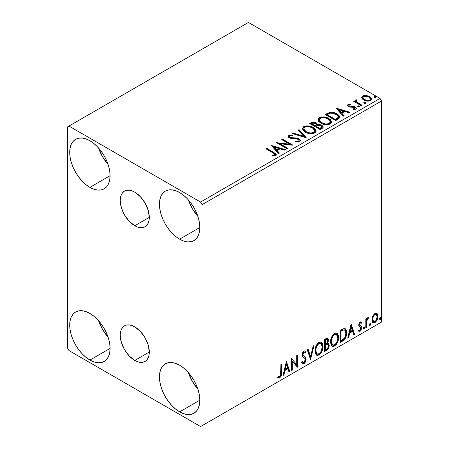 <?xml version="1.0" encoding="UTF-8"?>
<svg xmlns="http://www.w3.org/2000/svg" width="449" height="449" viewBox="0 0 449 449"><rect width="100%" height="100%" fill="white"/><g stroke="black" fill="none" stroke-linecap="round" stroke-linejoin="round"><path stroke-width="0.67" d="M134.767 225.74A20.559 11.87 60 0 1 121.337 207.629A20.559 11.87 60 0 1 124.485 191.151A20.559 11.87 60 0 1 134.767 192.172L140.329 196.662L145.044 203.021L148.198 210.289L149.304 217.35L134.767 225.74L129.205 221.25L124.485 214.891L121.337 207.629L120.231 200.563L120.506 197.453L121.337 194.782L122.678 192.655L124.485 191.151L126.691 190.337L129.205 190.236L131.933 190.859L134.767 192.172A20.559 11.87 60 0 1 148.198 210.289A20.559 11.87 60 0 1 145.044 226.762L142.844 227.576L140.329 227.677L137.602 227.059L134.767 225.74L149.304 217.35L149.023 220.465L148.198 223.136L146.851 225.263L145.044 226.762A20.559 11.87 60 0 1 134.767 225.74M134.767 360.446A20.559 11.87 60 0 1 121.337 342.329A20.559 11.87 60 0 1 124.485 325.856A20.559 11.87 60 0 1 134.767 326.872L140.329 331.362L145.044 337.721L148.198 344.989L149.304 352.05L134.767 360.446L129.205 355.956L124.485 349.591L121.337 342.329L120.231 335.263L120.506 332.153L121.337 329.482L122.678 327.355L124.485 325.856L126.691 325.037L129.205 324.936L131.933 325.559L134.767 326.872A20.559 11.87 60 0 1 148.198 344.989A20.559 11.87 60 0 1 145.044 361.462L142.844 362.276L140.329 362.377L137.602 361.759L134.767 360.446L149.304 352.05L149.023 355.165L148.198 357.836L146.851 359.963L145.044 361.462A20.559 11.87 60 0 1 134.767 360.446M188.333 372.541A28.551 16.484 -120 0 0 197.852 389.03L192.279 381.257L188.333 372.541M179.634 411.873A28.551 16.484 60 0 1 160.978 386.712A28.551 16.484 60 0 1 165.355 363.83A28.551 16.484 60 0 1 179.634 365.245L183.574 367.967L187.362 371.48L190.847 375.65L193.912 380.314L196.421 385.298L198.284 390.406L199.435 395.44L199.822 400.216L179.634 411.873L175.694 409.151L171.905 405.638L168.414 401.468L165.355 396.798L162.847 391.82L160.978 386.712L159.833 381.672L159.446 376.902L159.833 372.575L160.978 368.865L162.847 365.913L165.355 363.83L168.414 362.697L171.905 362.556L175.694 363.421L179.634 365.245A28.551 16.484 60 0 1 198.284 390.406A28.551 16.484 60 0 1 193.912 413.288L190.847 414.416L187.362 414.556L183.574 413.697L179.634 411.873L199.822 400.216L199.435 404.538L198.284 408.248L196.421 411.2L193.912 413.288A28.551 16.484 60 0 1 179.634 411.873M98.6 148.041A28.551 16.484 -120 0 0 108.119 164.53L102.54 156.757L98.6 148.041M89.901 187.373A28.551 16.484 60 0 1 71.245 162.207A28.551 16.484 60 0 1 75.623 139.33A28.551 16.484 60 0 1 89.901 140.745L93.841 143.467L97.624 146.98L101.115 151.15L104.174 155.814L106.688 160.798L108.551 165.906L109.702 170.94L110.089 175.716L89.901 187.373L85.961 184.651L82.173 181.138L78.682 176.968L75.623 172.298L73.114 167.32L71.245 162.207L70.095 157.172L69.707 152.402L70.095 148.075L71.245 144.365L73.114 141.413L75.623 139.33L78.682 138.197L82.173 138.056L85.961 138.915L89.901 140.745A28.551 16.484 60 0 1 108.551 165.906A28.551 16.484 60 0 1 104.174 188.782L101.115 189.916L97.624 190.056L93.841 189.197L89.901 187.373L110.089 175.716L109.702 180.038L108.551 183.748L106.688 186.7L104.174 188.782A28.551 16.484 60 0 1 89.901 187.373M188.333 199.85A28.551 16.484 -120 0 0 197.852 216.334L192.279 208.566L188.333 199.85M179.634 239.177A28.551 16.484 60 0 1 160.978 214.016A28.551 16.484 60 0 1 165.355 191.134A28.551 16.484 60 0 1 179.634 192.548L183.574 195.27L187.362 198.784L190.847 202.954L193.912 207.623L196.421 212.602L198.284 217.714L199.435 222.749L199.822 227.52L179.634 239.177L175.694 236.455L171.905 232.941L168.414 228.771L165.355 224.107L162.847 219.123L160.978 214.016L159.833 208.981L159.446 204.205L159.833 199.884L160.978 196.174L162.847 193.222L165.355 191.139L168.414 190.006L171.905 189.865L175.694 190.724L179.634 192.548A28.551 16.484 60 0 1 198.284 217.714A28.551 16.484 60 0 1 193.912 240.591L190.847 241.725L187.362 241.865L183.574 241.006L179.634 239.177L199.822 227.52L199.435 231.847L198.284 235.557L196.421 238.509L193.912 240.591A28.551 16.484 60 0 1 179.634 239.177M98.6 320.738A28.551 16.484 -120 0 0 108.119 337.221L102.54 329.448L98.6 320.738M89.901 360.064A28.551 16.484 60 0 1 71.245 334.903A28.551 16.484 60 0 1 75.623 312.021A28.551 16.484 60 0 1 89.901 313.436L93.841 316.158L97.624 319.671L101.115 323.841L104.174 328.505L106.688 333.489L108.551 338.597L109.702 343.637L110.089 348.407L89.901 360.064L85.961 357.342L82.173 353.829L78.682 349.659L75.623 344.995L73.114 340.011L71.245 334.903L70.095 329.863L69.707 325.093L70.095 320.771L71.245 317.061L73.114 314.104L75.623 312.021L78.682 310.888L82.173 310.753L85.961 311.612L89.901 313.436A28.551 16.484 60 0 1 108.551 338.597A28.551 16.484 60 0 1 104.174 361.479L101.115 362.612L97.624 362.753L93.841 361.888L89.901 360.064L110.089 348.407L109.702 352.729L108.551 356.439L106.688 359.396L104.174 361.479A28.551 16.484 60 0 1 89.901 360.064M303.788 128.824L304.826 127.247C307.576 126.298 310.124 126.528 312.482 127.931L314.777 130.721L313.683 132.36C310.961 133.302 308.429 133.078 306.089 131.68L303.788 128.824L303.788 129.514L306.089 132.371L304.759 131.4L303.793 129.396M319.357 119.838L320.395 118.255C323.145 117.312 325.693 117.537 328.051 118.946L330.346 121.735L329.252 123.374C326.53 124.317 323.998 124.087 321.658 122.689L319.357 119.838L319.357 120.528L321.658 123.38L320.328 122.409L319.362 120.405M67.468 126.927L67.468 347.975L68.961 350.568L200.568 426.55L381.532 322.073L202.067 425.686L202.067 204.637L381.532 101.025L381.532 322.073L381.532 101.025L380.039 98.432L200.568 202.05L68.961 126.062L248.432 22.45L380.039 98.432L248.432 22.45L67.468 126.927L67.468 347.975L68.961 350.568L200.568 426.55L202.067 425.686L202.067 204.637L200.568 202.05L68.961 126.062L67.468 126.927M376.391 313.144L377.126 313.626L374.96 313.424L372.788 316.141L372.047 318.874L372.176 321.192L373.046 322.635L374.286 322.859L375.633 322.079L377.194 319.727L377.817 317.55L377.867 315.512L377.126 313.626L376.206 313.105L374.96 313.424L372.788 316.141L372.002 319.727L373.203 322.736L374.96 322.567C376.947 320.895 377.929 318.812 377.912 316.315L376.705 313.273M365.828 327.686L366.637 327.22L366.889 320.468L368.651 317.37L367.557 317.836L366.637 319.688L366.637 318.386L365.828 318.852L365.828 327.686L366.637 327.22L366.76 321.147L368.651 317.37L368.034 317.421L366.637 319.688L366.637 318.386L365.828 318.852L365.828 327.686M360.637 322.859L359.7 322.629L361.333 323.308L361.804 322.275L361.058 321.793L361.804 322.275L360.25 321.916L359.576 322.511L358.891 323.881L358.734 325.463L359.166 326.575L360.805 327.388L360.94 328.657L360.014 330.11L358.908 329.819L358.448 330.907L359.368 331.373L360.3 331.02L361.709 328.55L361.54 326.401L359.879 325.469L359.52 324.61L360.126 323.1L360.626 322.882L361.333 323.308L361.804 322.275L361.142 321.821L360.25 321.916L358.717 325.121L358.976 326.333L360.805 327.388L360.996 328.124L360.014 330.11L358.908 329.819L358.448 330.907L358.802 331.227M342.626 341.083L345.186 338.625L346.533 334.527L346.291 330.262L345.404 328.853L344.591 328.494L343.047 328.825L340.196 330.397L340.196 342.486L342.626 341.083L342.031 340.735L340.196 341.796L342.031 340.735L342.626 341.083C345.421 339.029 346.757 336.295 346.639 332.872L345.174 328.696L344.271 328.477L340.196 330.397L340.196 342.486L342.626 341.083M324.627 351.472L327.764 349.395L329.156 346.05L328.791 343.777L327.534 343.272L328.466 340.892L328.382 339.057L327.562 338.097L326.109 338.529L324.627 339.388L324.627 351.472L326.72 350.265C328.354 349.03 329.179 347.408 329.19 345.41L328.421 343.429L327.534 343.272L328.516 340.134L327.792 338.187L324.627 339.388L324.627 351.472M310.534 359.61L314.025 345.506L313.144 346.011L310.601 356.652L308.053 348.952L307.178 349.457L310.534 359.61L314.025 345.506L313.144 346.011L310.601 356.652L308.053 348.952L307.178 349.457L310.534 359.61M292.282 370.15L292.282 361.153L297.513 367.125L297.513 355.036L296.71 355.501L296.71 364.521L291.474 358.526L291.474 370.616L292.282 370.15L291.474 369.925L292.282 370.15L292.282 361.153L297.333 367.231L297.513 355.036L296.71 355.501L296.71 364.521L291.474 358.526L291.474 370.616L292.282 370.15M277.785 377.435L279.761 377.688L279.166 377.34L280.737 375.252L281.08 372.002C281.4 374.006 280.76 375.791 279.166 377.34L279.761 377.688C281.36 376.133 282 374.354 281.675 372.344L281.08 372.002L281.08 364.526L281.08 372.002L281.675 372.344L281.675 364.184L280.872 364.644L280.642 375.196L279.615 376.52L278.195 376.268L277.785 377.435L278.644 377.89L279.761 377.688L280.844 376.627L281.472 375.145L281.675 364.184L280.872 364.644L280.872 372.687C281.113 374.028 280.743 375.28 279.755 376.453L278.195 376.268L277.785 377.435L278.184 377.71M286.372 361.467L283.016 375.493L283.897 374.988L284.969 370.492L287.91 368.797L288.988 372.047L289.863 371.542L286.372 361.467L283.016 375.493L283.897 374.988L284.969 370.492L287.91 368.797L288.988 372.047L289.863 371.542L286.372 361.467M304.663 352.207L303.339 351.915L304.663 352.207L305.342 352.998L305.971 351.893L305.135 350.938L303.951 351.011C302.688 352.055 302.065 353.357 302.076 354.912L302.491 356.517L305.034 358.622L305.298 359.655L303.833 362.545L303.008 362.579L302.194 361.479L301.543 362.472L302.536 363.853L304.141 363.595L305.545 361.698L306.072 358.661L305.32 357.039L303.165 355.445L302.94 353.823L303.939 352.257L304.63 352.19L305.342 352.998L305.971 351.893L305.191 350.978L304.299 350.854L302.525 352.779L302.082 354.665L302.312 356.186L304.753 358.257L305.298 359.655L304.927 361.254L303.995 362.444L303.243 362.669L302.194 361.479L301.543 362.472L302.693 363.926L303.894 363.752L303.294 363.409L302.25 363.628M314.962 351.062L315.495 353.93L317.224 355.451L319.003 355.03L320.782 353.38L322.365 350.248L322.966 347.47L322.792 344.31L322.045 342.733L320.738 341.919L318.47 342.671L316.747 344.664L315.428 347.745L314.962 351.062L316.618 355.221L319.003 355.03C321.731 352.667 323.067 349.777 323.016 346.353L321.366 342.144L318.936 342.357C316.231 344.748 314.901 347.649 314.962 351.062M330.531 342.071L331.065 344.939L332.793 346.46L334.572 346.044L336.352 344.389L337.934 341.262L338.535 338.484L338.361 335.319L337.614 333.747L336.307 332.928L334.039 333.686L332.316 335.672L330.997 338.754L330.531 342.071L332.187 346.235L334.572 346.044C337.3 343.681 338.636 340.791 338.585 337.367L336.935 333.158L334.505 333.371C331.8 335.757 330.47 338.658 330.531 342.071M351.067 324.122L347.711 338.148L348.587 337.637L349.664 333.141L352.605 331.446L353.677 334.701L354.558 334.191L351.202 324.043L347.711 338.148L348.587 337.637L349.664 333.141L352.605 331.446L353.677 334.701L354.558 334.191L351.067 324.122M363.28 328.303L363.662 328.994L364.24 328.662L364.459 326.956L363.802 327.018L363.32 327.933L363.954 328.926L364.622 327.529L363.954 326.911L363.28 328.303M369.454 324.739L369.836 325.43L370.414 325.098L370.633 323.392L369.976 323.454L369.493 324.369L370.128 325.362L370.795 323.965L370.128 323.347L369.454 324.739M379.523 318.93L379.905 319.621L380.483 319.284L380.696 317.583L380.039 317.645L379.557 318.56L380.191 319.548L380.864 318.156L380.191 317.533L379.523 318.93M361.782 97.994L362.478 99.089L364.436 100.38L367.029 101.098L368.943 101.12L370.605 100.582L371.542 99.622L371.497 98.516L370.801 97.478L367.097 95.643L363.421 95.682L362.124 96.434L361.686 97.461L363.712 100.015C365.868 101.278 368.163 101.468 370.605 100.582L371.626 99.145L369.617 96.602L366.115 95.485L362.685 96.007L361.782 97.994L361.686 97.455M361.344 105.773L362.147 105.307L356.686 101.861L356.304 101.025L357.067 100.492L356.641 99.801L355.412 100.352L355.625 101.541L354.497 100.89L353.694 101.356L361.344 105.773L362.147 105.307L357.078 102.237L356.573 100.627L357.067 100.492L356.641 99.801L355.765 100.004L355.322 100.694L355.625 101.541L354.497 100.89L353.694 101.356L361.344 105.773M347.981 104.499L347.481 105.56L348.772 106.71L350.383 107.143L353.554 107.075L354.845 107.67L355.064 108.187L354.721 108.664L352.813 108.838L353.06 109.517L355.17 109.399L356.287 108.613L355.911 107.395L354.575 106.581L349.221 106.059L348.817 105.128L350.804 104.881L350.618 104.23L348.559 104.286L347.981 104.499L347.981 105.189L349.35 104.881L347.981 105.189L347.981 104.499L347.431 105.279L348.452 106.542L349.889 107.075L354.474 107.39L355.069 108.175L354.721 108.664L352.813 108.838L353.06 109.517L355.754 109.158L356.349 108.316L355.243 106.901L353.795 106.368L349.221 106.059L348.968 105.015L350.804 104.881L350.618 104.23L347.981 104.499M338.142 119.17L339.792 117.576L339.517 116.095L337.923 114.467L334.802 112.879L332.731 112.357L329.936 112.351L325.239 114.529L335.706 120.573L338.142 119.17L339.848 117.155L337.047 113.911C335.021 112.598 332.569 112.093 329.695 112.396L325.239 114.529L335.706 120.573L338.142 119.17M313.671 122.706L311.151 123.357C312.824 122.482 314.491 122.515 316.158 123.458L316.158 122.768C314.491 121.825 312.824 121.791 311.151 122.661L311.151 123.357L310.27 123.862L311.151 123.357L311.151 122.661L309.67 123.52L320.137 129.565L323.14 127.404L322.966 126.315L321.731 125.215L319.722 124.513L317.404 124.62L316.73 123.161L314.362 122.106L312.279 122.162L309.67 123.52L320.137 129.565L322.23 128.352L323.196 127.067L321.731 125.215L317.432 124.351M306.044 137.697L299.068 129.638L298.192 130.148L303.586 136.199L293.096 133.084L292.22 133.594L306.179 137.624L299.068 129.638L298.192 130.148L303.586 136.199L293.096 133.084L292.22 133.594L306.044 137.697M287.792 148.237L280.002 143.742L293.029 145.218L282.556 139.173L281.753 139.639L289.56 144.146L276.517 142.659L286.99 148.703L287.792 148.237L280.002 143.742L293.029 145.218L282.556 139.173L281.753 139.639L289.56 144.146L276.517 142.659L286.99 148.703L287.792 148.237M272.88 152.8L274.406 153.782L274.799 154.585L274.148 155.141L271.959 155.365L272.358 156.067L275.546 155.618L276.247 154.776L275.899 153.855L266.723 148.316L265.915 148.782L272.88 152.8L274.81 154.473L273.783 155.225L271.959 155.365L272.358 156.067L275.546 155.618L276.258 154.658L273.789 152.396L266.723 148.316L265.915 148.782L272.88 152.8M271.421 145.605L278.532 153.586L279.407 153.081L277.128 150.522L280.069 148.821L284.498 150.14L285.379 149.635L271.555 145.527L278.532 153.586L279.407 153.081L277.128 150.522L280.069 148.821L284.498 150.14L285.379 149.635L271.421 145.605M299.674 141.688L300.359 140.986L300.37 140.183L298.798 138.64L295.998 137.916L291.39 137.742L289.65 136.996L289.448 136.255L289.785 135.929L292.535 135.89L292.518 135.16L289.571 135.003L288.14 135.901L288.555 137.242L290.222 138.208L298.231 139.229L299.062 140.139L298.692 141.003L297.754 141.334L295.156 141.042L295.032 141.727L298.624 142.052L299.674 141.688L300.432 140.593L299.051 138.775L290.06 137.304L289.397 136.468L289.785 135.929L292.535 135.89L292.518 135.16L288.724 135.301L288.067 136.277L289.296 137.792L291.306 138.472L296.941 138.792L298.231 139.229L299.085 140.324L298.54 141.104L295.156 141.042L295.032 141.727L299.674 141.688M305.286 132.146L308.57 133.426L312.482 133.69L315.22 132.674L316.107 130.861L314.94 128.672L312.291 126.949L308.699 125.939L306.033 125.905L303.485 126.786L302.424 128.431L303.114 130.35L305.286 132.146C308.233 133.886 311.398 134.161 314.783 132.966L316.118 131.035L313.29 127.465C310.321 125.692 307.133 125.423 303.715 126.646L302.413 128.594L305.286 132.146M320.855 123.155L324.139 124.44L328.051 124.699L330.79 123.688L331.676 121.87L330.509 119.687L328.371 118.21L325.553 117.178L321.602 116.92L319.054 117.801L317.993 119.445L318.683 121.365L320.855 123.155C323.802 124.901 326.967 125.17 330.352 123.975L331.688 122.044L328.859 118.48C325.89 116.706 322.702 116.431 319.284 117.66L317.987 119.602L320.855 123.155M336.11 108.254L343.227 116.235L344.102 115.73L341.824 113.17L344.759 111.47L349.193 112.789L350.068 112.284L336.245 108.175L343.227 116.235L344.102 115.73L341.824 113.17L344.759 111.47L349.193 112.789L350.068 112.284L336.11 108.254M357.814 106.649L357.853 105.93L358.218 106.901L359.806 106.722L359.396 106.043L358.223 105.807L357.645 106.144L358.055 106.817L359.598 106.935L359.829 106.609M363.987 103.079L364.027 102.366L364.392 103.337L365.98 103.158L365.57 102.479L364.403 102.243L363.819 102.58L364.229 103.253L365.772 103.371L366.002 103.046M374.056 97.27L374.096 96.552L374.634 97.596L376.043 97.343L375.639 96.67L374.466 96.434L373.888 96.765L374.298 97.444L375.841 97.562L376.066 97.237M274.827 153.715L266.515 149.124L266.723 148.316L266.723 149.006L273.789 153.087L273.789 152.396L273.789 153.087L276.186 154.989M274.754 155.416L271.959 156.056L273.783 155.915L273.783 155.225L273.783 155.915L274.462 155.696L274.81 154.473M276.242 155.197L275.293 154.035M272.111 146.385L284.587 150.089L272.111 146.385M277.128 151.212L277.128 150.522L277.128 151.212L279.003 153.311L277.128 151.212M274.008 147.715L276.399 150.393L278.649 149.09L278.649 148.4L278.649 149.09L276.399 150.393L276.399 149.702L276.399 150.393L274.008 147.715L274.008 147.025L278.649 148.4L276.399 149.702L274.008 147.025L274.008 147.715M277.779 143.383L289.56 144.836L289.56 144.146L289.56 144.836L277.779 143.383M282.354 139.981L282.556 139.173L282.556 139.863L291.788 145.19L282.354 139.981M280.002 144.432L280.002 143.742L280.002 144.432L287.197 148.585L280.002 144.432M298.54 141.794L295.571 141.828L295.156 141.732L295.156 141.042L295.156 141.732L298.54 141.794L299.085 140.324M288.129 136.625L288.724 135.991L288.724 135.301L288.724 135.991L292.518 135.851L292.518 135.16L292.518 135.89L289.571 135.693L288.527 136.126L288.067 136.939M289.397 136.468L290.06 137.995L290.06 137.304L290.06 137.995L291.895 138.494L291.895 137.804L291.895 138.494L293.932 138.522L293.932 137.832L293.932 138.522L299.051 139.465L299.051 138.775L299.051 139.465L300.381 140.919M300.37 140.874L299.517 139.768L297.945 138.988M297.328 138.82L290.901 138.337L289.65 137.691L289.448 136.945M288.359 136.272L288.14 136.597M299.079 141.093L298.692 141.693M293.012 133.824L293.096 133.084L293.096 133.78L303.586 136.894L303.586 136.199L303.586 136.894L293.012 133.824M298.596 130.603L299.068 130.333L299.068 129.638L299.068 130.333L305.488 137.534L299.068 130.333L298.596 130.603M302.446 128.947L303.715 127.336L303.715 126.646L303.715 127.336C307.133 126.113 310.321 126.382 313.29 128.161L313.29 127.465L313.29 128.161L316.09 131.372M304.792 126.865L302.935 127.959L302.424 129.121M316.107 131.551L315.529 130.053L313.75 128.436L311.185 127.202L308.682 126.629M307.391 126.534L305.505 126.685M314.631 130.738L314.738 131.074M314.771 131.529L314.036 132.82L311.831 133.617L308.704 133.404L306.089 132.371C308.429 133.768 310.961 133.993 313.683 133.05L314.777 131.411L314.777 130.721M314.317 132.556L314.036 132.82M313.683 132.36L313.683 133.05L313.683 132.36L311.831 132.926L309.72 132.893L306.089 131.68L306.089 132.371L306.089 131.68L303.934 129.565L303.866 128.335L304.826 127.247L306.701 126.685L308.828 126.708L311.685 127.522L313.812 128.902L314.631 130.047L314.62 131.434L313.683 132.36M317.404 124.62L316.158 122.768L316.158 123.458L317.404 125.31L317.404 124.62L317.404 125.31L321.731 125.905L321.731 125.215L321.731 125.905L323.14 127.404M323.151 127.432L321.288 125.675L318.537 125.142M322.966 127.005L322.657 126.601M317.976 125.204L317.404 125.31M317.404 124.8L316.461 123.649L314.356 122.796M321.838 127.527L319.873 129.166L315.978 126.921L315.978 126.231L317.791 125.327L320.928 125.675L321.838 126.843L320.794 127.948L320.794 128.638L321.838 127.533L321.838 126.843L319.873 128.476L319.873 129.166L320.794 128.638L320.794 127.948L319.873 128.476L315.978 126.231L315.978 126.921L319.873 129.166L319.873 128.476L315.978 126.231L317.791 125.327L319.452 125.198L321.114 125.799L321.838 126.837M321.512 128.139L321.175 128.397M316.214 125.316L315.675 125.838M315.316 126.062L315.316 125.372L314.906 126.304L315.316 126.062L314.906 126.304L311.55 124.362L311.55 123.671L312.386 123.189L315.372 123.245L316.276 124.367L315.316 125.372L315.316 126.062L316.276 125.058L316.276 124.367M314.906 125.613L311.55 123.671L311.55 124.362L314.906 126.304L314.906 125.613L311.55 123.671L313.464 122.813L315.372 123.245L316.276 124.322L314.906 125.613M318.015 119.962L319.284 118.351L319.284 117.66L319.284 118.351C322.702 117.122 325.89 117.397 328.859 119.17L328.859 118.48L328.859 119.17L331.659 122.381M320.361 117.879L318.504 118.968L317.993 120.136M331.676 122.56L331.098 121.067L329.319 119.451L326.754 118.21L324.251 117.638M322.96 117.543L321.074 117.694M330.206 121.752L330.307 122.089M330.341 122.543L329.437 123.952L327.4 124.631L324.273 124.412L321.658 123.38C323.998 124.777 326.53 125.007 329.252 124.064L330.346 122.425L330.346 121.735M329.886 123.565L329.605 123.829M329.252 123.374L329.252 124.064L329.252 123.374L327.4 123.941L325.289 123.902L321.658 122.689L321.658 123.38L321.658 122.689L319.508 120.579L319.435 119.35L320.395 118.255L322.27 117.7L324.397 117.717L327.254 118.53L329.381 119.917L330.206 121.062L330.189 122.442L329.252 123.374M339.517 116.785L336.677 114.394L332.731 113.047L329.487 113.131L325.839 114.877L326.827 114.304L326.827 113.614L326.827 114.304L329.695 113.086L329.695 112.396L329.695 113.086C332.569 112.783 335.021 113.288 337.047 114.602L337.047 113.911L337.047 114.602L339.809 117.503M338.417 117.526L338.03 118.485L336.84 119.361M336.307 119.681L336.307 118.991L335.442 119.49L335.442 120.18L336.307 119.681L338.192 118.283L338.192 117.593L335.442 120.18L327.119 115.376L335.442 120.18L335.442 119.49L327.119 114.686L327.119 115.376L327.119 114.686L330.256 113.21C332.591 112.907 334.584 113.294 336.239 114.372L338.423 116.869L338.192 118.283L338.423 116.869M336.806 109.034L349.277 112.738L336.806 109.034M341.824 113.861L341.824 113.17L341.824 113.861L343.693 115.965L341.824 113.861M338.703 110.364L341.094 113.041L343.345 111.739L343.345 111.049L343.345 111.739L341.094 113.041L341.094 112.351L341.094 113.041L338.703 110.364L338.703 109.674L343.345 111.049L341.094 112.351L338.703 109.674L338.703 110.364M350.618 104.864L350.618 104.23L350.618 104.864M348.71 106.076L348.968 105.015M348.968 105.706L349.221 106.75L349.221 106.059L349.221 106.75L350.108 107.036L350.108 106.346L350.108 107.036L351.702 107.03L351.702 106.34L351.702 107.03L353.795 107.058L353.795 106.368L353.795 107.058L355.243 107.592L355.243 106.901L355.243 107.592L356.281 108.636M353.868 109.573L354.721 109.354L355.069 108.175M355.041 108.697L354.822 109.287L353.812 109.578M356.293 108.675L355.608 107.827L354.194 107.154L349.631 106.929L348.912 106.52L348.817 105.818M355.911 108.086L355.608 107.827M357.853 105.93L357.853 106.621L359.396 106.733L359.396 106.043L357.853 105.93L357.623 106.261M359.598 106.935L359.396 106.043L359.638 106.907L357.786 106.666M359.06 106.581L358.656 106.497M354.289 101.704L354.497 100.89L354.497 101.581L355.625 102.232L355.625 101.541L355.625 102.232L354.289 101.704M355.395 101.076L355.765 100.004L355.765 100.694L356.641 100.492L356.641 99.801L356.691 100.57L355.855 100.649L355.339 101.238M356.298 101.771L356.573 100.627M356.573 101.317L357.078 102.928L357.078 102.237L357.078 102.928L359.576 104.516L359.576 103.826L359.576 104.516L361.552 105.655L357.213 103.034L356.304 101.715M364.027 102.366L364.027 103.057L365.57 103.169L365.57 102.479L364.027 102.366L363.797 102.698M365.772 103.371L365.57 102.479L365.812 103.343L363.959 103.102M365.233 103.017L364.829 102.933M363.426 96.372L361.726 97.798L362.685 96.698L362.685 96.007L362.685 96.698L366.115 96.176L366.115 95.485L366.115 96.176L369.617 97.293L369.617 96.602L369.617 97.293L371.581 99.487L370.801 98.174L368.859 96.905L366.614 96.243L364.178 96.193M370.346 99.381L370.094 100.396L369.392 100.868L366.979 101.081L364.038 99.931L363.19 99.055L362.983 97.983M362.944 97.568L362.944 98.258L364.526 100.239L364.526 99.549L364.526 100.239C366.109 101.199 367.821 101.362 369.667 100.728L369.667 100.037C367.821 100.671 366.109 100.509 364.526 99.549L362.944 97.568L363.628 96.552C365.497 95.94 367.231 96.114 368.82 97.074L370.38 98.982L369.667 100.728L370.38 98.982M374.096 96.552L374.096 97.242L375.639 97.36L375.639 96.67L374.096 96.552L373.86 96.889M375.841 97.562L375.639 96.67L375.88 97.534M375.903 97.556L374.893 97.124L374.023 97.293M375.297 97.209L374.893 97.124M278.649 148.4L276.399 149.702L274.008 147.025L278.649 148.4M327.119 114.686L330.256 113.21L333.512 113.277L337.384 115.163L338.181 116.078L338.372 117.217L335.442 119.49L327.119 114.686M343.345 111.049L341.094 112.351L338.703 109.674L343.345 111.049M368.82 97.074L370.038 98.095L370.33 99.313L369.667 100.037L368.41 100.424L364.79 99.695L363.353 98.6L362.944 97.646L363.387 96.709L364.902 96.181L367.035 96.361L368.82 97.074M277.589 377.362L279.166 377.34L277.864 377.491M286.238 362.04L289.268 371.2L289.863 371.542L289.268 371.2L288.797 371.469L289.268 371.2L286.238 362.04M287.315 368.449L287.91 368.797L287.315 368.449L284.374 370.15L284.969 370.492L284.374 370.15L283.297 374.646L283.897 374.988L283.212 374.696L284.374 370.15L287.315 368.449M285.839 364.004L284.717 368.708L285.317 369.056L284.717 368.708L285.839 364.004L286.44 364.347L287.568 367.753L285.317 369.056L286.44 364.347L285.839 364.004M291.474 358.599L296.71 364.521L291.474 358.599M296.918 355.384L296.918 366.732L296.918 355.384M296.997 366.827L297.513 367.125L296.997 366.827M291.682 360.811L292.282 361.153L291.682 360.811L291.682 369.802L291.682 360.811M301.975 361.815L303.008 362.579M305.371 351.545L304.888 352.392L305.371 351.545M302.884 354.401L303.939 352.257L303.339 351.915L302.284 354.053L302.884 354.401L302.284 354.053L302.772 355.333L303.367 355.681L302.884 354.401M304.366 356.31L303.765 355.962C304.809 356.405 305.393 357.37 305.505 358.858L306.106 359.206C305.988 357.718 305.41 356.753 304.366 356.31M303.894 363.752C305.354 362.545 306.089 361.024 306.106 359.206L305.505 358.858C305.488 360.682 304.753 362.197 303.294 363.409L303.894 363.752M302.093 363.578L303.788 363.045M304.237 362.562L305.371 360.07L305.371 357.825L304.719 356.691L302.665 355.221L302.284 354.053L302.884 352.308L304.035 351.842M305.371 357.825L305.208 357.387M302.643 362.321L301.863 361.647M307.649 349.187L310.001 356.31L310.601 356.652L310.001 356.31L307.649 349.187M313.234 345.96L310.203 358.616L313.234 345.96M321.063 342.003L322.416 346.011L323.016 346.353L322.416 346.011C322.466 349.434 321.13 352.325 318.403 354.688L319.003 355.03L318.403 354.688L316.332 355.024M316.523 355.08L318.874 354.379L320.889 351.909L322.197 348.295L322.191 343.956M316.96 353.778L315.939 353.11M315.63 352.639L315.181 350.675M320.9 343.463L320.305 343.115L318.375 343.232L318.975 343.58L320.9 343.463L322.208 346.819C322.264 349.575 321.181 351.904 318.975 353.806L317.095 353.947L315.765 350.59L315.17 350.248L315.265 348.879L315.922 346.46L317.28 344.175L318.751 343.047L320.378 343.159M315.17 350.248L315.765 350.59C315.72 347.846 316.786 345.511 318.975 343.58L318.375 343.232C316.191 345.163 315.119 347.504 315.17 350.248L316.494 353.604L317.095 353.947M327.467 338.08L327.922 339.786L328.516 340.134L327.922 339.786L327.473 341.958M326.945 342.929L327.534 343.272L326.945 342.929M328.09 343.3L328.589 345.062L329.19 345.41L328.589 345.062C328.578 347.066 327.759 348.682 326.12 349.923L326.72 350.265L326.12 349.923L324.627 350.781L327.169 349.047L328.449 346.381L328.567 344.591L328.006 343.216M327.383 342.155L327.922 339.786L327.327 337.94M327.888 339.225L327.781 338.714M327.832 344.523L326.518 344.097L327.119 344.445L326.518 344.097L325.239 344.692L325.839 345.04L324.835 344.927L325.43 345.275L327.119 344.445L327.832 344.523L328.382 345.87C328.309 347.397 327.63 348.519 326.35 349.238L325.43 349.771L324.835 349.423L324.835 344.927L326.664 344.074L327.607 344.608M327.304 339.472L326.709 339.13L325.665 339.332L326.266 339.68L325.665 339.332L324.835 339.814L325.43 340.162L327.304 339.472L327.714 340.623C327.669 342.054 327.046 343.109 325.845 343.799L324.835 343.687L324.835 339.814L326.765 339.169M325.43 344.035L325.43 340.162L324.835 339.814L324.835 343.687L325.43 344.035L325.43 340.162L327.276 339.455L327.697 340.28L327.562 341.678L326.939 342.935L325.43 344.035M325.43 349.771L325.43 345.275L324.835 344.927L324.835 349.423L325.43 349.771L325.43 345.275L327.658 344.45L328.309 345.225L328.208 346.998L327.338 348.525L325.43 349.771M336.632 333.012L337.985 337.019L338.585 337.367L337.985 337.019C338.035 340.443 336.699 343.333 333.972 345.696L334.572 346.044L333.972 345.696L331.901 346.033M332.092 346.095L334.443 345.388L336.458 342.924L337.766 339.304L337.76 334.965M332.529 344.793L331.508 344.125M331.199 343.648L330.784 340.359L331.738 336.913L333.753 334.359L334.69 333.949L335.947 334.174M336.469 334.471L335.874 334.129L333.944 334.241L334.544 334.589L336.469 334.471L337.777 337.828C337.833 340.589 336.75 342.918 334.544 344.821L332.664 344.955L331.34 341.605L330.739 341.257L332.064 344.613L332.664 344.955M331.34 341.605C331.289 338.86 332.355 336.52 334.544 334.589L333.944 334.241C331.76 336.178 330.689 338.512 330.739 341.257L331.34 341.605L331.906 338.305L333.45 335.532L334.92 334.404L336.542 334.516L337.603 336.2L337.738 338.731L337.019 341.622L335.975 343.485L334.544 344.821L333.124 345.135L332.103 344.467L331.34 341.605M344.866 328.556L346.039 332.529L346.639 332.872L346.039 332.529C346.157 335.947 344.821 338.681 342.031 340.735L342.98 340.101M343.463 339.691L344.894 337.704L345.932 334.179L345.926 330.919L344.81 328.511M342.682 329.661L340.931 330.52L341.526 330.868L340.931 330.52L340.404 330.823L340.999 331.171L343.844 329.869L344.686 330.032L345.831 333.338C345.932 335.167 345.332 336.963 344.018 338.731L340.999 340.78L340.404 340.437L340.999 340.78L340.999 331.171L340.404 330.823L340.404 340.437L340.404 330.823L342.104 329.903M344.686 330.032L344.203 329.762M350.933 324.689L353.958 333.848L354.558 334.191L353.958 333.848L353.486 334.118L353.958 333.848L350.933 324.689M352.005 331.098L352.605 331.446L352.005 331.098L349.064 332.799L349.664 333.141L349.064 332.799L347.992 337.294L348.587 337.637L347.902 337.345L349.064 332.799L352.005 331.098M350.534 326.653L349.412 331.362L350.007 331.704L349.412 331.362L350.534 326.653L351.129 326.995L352.257 330.402L350.007 331.704L351.129 326.995L350.534 326.653M361.204 321.933L360.777 322.87L361.204 321.933M360.362 322.635L361.333 323.308M359.52 324.61L360.3 322.971L359.7 322.629L358.925 324.268L359.52 324.61L358.925 324.268L359.116 324.958L359.716 325.301L359.52 324.61M360.755 325.822L359.716 325.301M361.804 327.613L361.54 326.401L360.94 326.053L361.204 327.265L361.804 327.613L361.204 327.265L359.509 330.801L360.104 331.143L361.804 327.613M358.448 330.907L360.104 331.143L359.509 330.801L358.532 331.003M359.997 326.866L360.805 327.388M360.21 327.046L359.161 326.569M359.071 326.535L360.031 326.883M359.071 329.88L358.768 329.835M358.543 331.008L359.89 330.52L360.794 329.201L361.204 327.265L360.738 325.806M359.116 324.958L359.121 323.375L359.7 322.629L360.306 322.601M364.358 326.878L363.954 326.911M363.993 326.889L364.622 327.529L364.027 327.186L363.353 328.578L363.954 328.926L363.314 328.601M363.555 328.96L363.954 328.926M363.275 328.617L363.858 327.944L363.987 326.855M366.036 318.728L366.036 319.34L366.637 319.688L366.036 319.34L366.036 318.728M367.192 318.319L367.888 317.522L367.669 318.184L368.264 318.532L367.248 318.279M366.446 319.576L366.165 320.799L366.76 321.147L366.165 320.799L366.036 323.903L366.637 324.251L366.036 323.903L366.036 326.872L366.637 327.22L365.828 326.995L366.036 323.903M366.042 323.151L366.496 319.435M370.532 323.308L370.128 323.347M370.167 323.325L370.795 323.965L370.201 323.617L369.527 325.014L370.128 325.362L369.488 325.037M369.729 325.39L370.128 325.362M369.454 325.048L370.032 324.38L370.161 323.291M377.126 313.626L376.531 313.284L377.312 315.973L377.912 316.315L377.312 315.973C377.334 318.464 376.346 320.552 374.359 322.225L374.96 322.567L374.359 322.225L372.923 322.522M372.451 322.287L374.023 322.393L375.847 320.794M376.189 320.227L377.312 315.973L377.132 314.435L376.335 313.093M373.405 321.349L372.333 320.019L372.49 317.022L373.854 314.553L374.864 313.969L375.695 314.165M376.167 314.429L374.359 314.165L376.167 314.429L377.104 316.792C377.143 318.638 376.425 320.204 374.96 321.484L373.68 321.574L372.81 319.267L372.21 318.925L373.085 321.231L373.68 321.574M372.81 319.267C372.777 317.415 373.489 315.827 374.96 314.513L374.359 314.165C372.894 315.484 372.176 317.067 372.21 318.925L372.81 319.267L373.085 317.37L374.247 315.108L375.212 314.384L376.296 314.508L376.986 315.681L377.098 317.089L375.92 320.586L374.702 321.613L373.613 321.535L372.81 319.267M380.595 317.499L380.191 317.533M380.236 317.51L380.864 318.156L380.264 317.808L379.596 319.205L380.191 319.548L379.551 319.222M379.792 319.581L380.191 319.548M379.517 319.239L380.095 318.571L380.224 317.482M287.568 367.753L285.317 369.056L286.44 364.347L287.568 367.753M322.208 346.819L321.45 350.613L320.406 352.471L318.599 353.992L316.994 353.885L315.944 352.212L315.776 350.147L316.337 347.296L317.555 344.939L319.166 343.474L320.698 343.367L321.793 344.495L322.208 346.819M340.999 331.171L343.283 330.004L344.361 329.903L345.416 330.907L345.831 333.338L345.461 336.048L344.495 338.131L340.999 340.78L340.999 331.171M352.257 330.402L350.007 331.704L351.129 326.995L352.257 330.402M200.568 202.05L380.039 98.432L381.532 101.025L202.067 204.637L200.568 202.05M202.067 425.686L381.532 322.073L202.067 425.686"/></g></svg>
